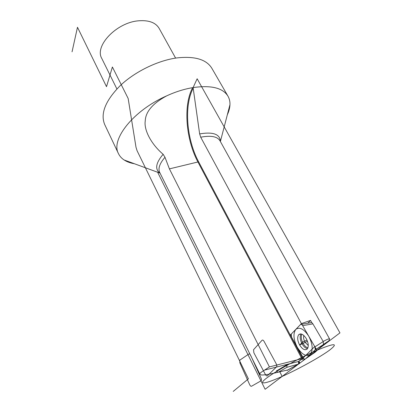 <?xml version="1.0" encoding="UTF-8"?>
<svg xmlns="http://www.w3.org/2000/svg" width="412" height="412" viewBox="0 0 412 412"><rect width="100%" height="100%" fill="white"/><g stroke="black" fill="none" stroke-linecap="round" stroke-linejoin="round"><path stroke-width="0.62" d="M276.596 370.872L287.72 364.213L298.504 361.494L302.609 358.368L198.63 161.813L169.409 168.879L269.422 366.907L264.576 370.094C260.873 372.268 259.323 373.648 259.921 374.225C260.193 375.811 267.053 374.951 280.5 371.655L279.897 371.995L282.158 376.424C298.391 369.116 319.614 357.41 329.332 350.329C338.942 342.861 334.76 342.861 316.787 350.334L298.587 364.043M169.409 168.879L164.985 157.291L163.137 154.294C150.859 143.855 143.855 129.703 145.235 121.025C145.565 111.786 152.708 103.402 166.664 95.867C175.43 91.835 184.087 89.095 192.646 87.658L193.104 87.581L197.147 78.764L339.952 332.881L303.356 360.454L302.357 358.564M322.725 345.271L328.905 340.776L329.651 339.071L220.003 140.816C217.351 136.47 210.913 135.26 200.69 137.196L301.393 323.616L310.555 320.412L311.827 322.74M329.651 339.071C329.389 338.427 327.241 339.231 323.209 341.481M287.7 364.229L264.576 370.094M269.422 366.907L301.857 358.687L198.038 162.204C185.889 139.735 183 105.328 192.646 87.658M298.509 361.489L303.263 357.873L301.857 358.687M298.695 361.35L303.443 358.152M315.422 349.767L318.97 347.398M323.719 344.236L328.905 340.776M134.415 163.744C130.362 163.054 126.937 161.803 124.136 159.985C121.561 158.296 119.665 156.163 118.45 153.583C110.524 139.73 133.189 110.514 166.664 95.867M227.326 114.799C228.954 111.24 229.829 107.862 229.963 104.658C230.076 101.568 229.433 98.777 228.042 96.29C222.964 87.916 211.315 85.011 193.104 87.581M192.651 87.658L193.197 88.235L199.645 133.91C213.025 131.644 219.951 134.127 220.425 141.357L220.42 141.573M200.69 137.196L199.645 133.91M303.258 357.873L290.347 335.013L301.393 323.616M290.347 335.013L304.37 359.841L316.153 349.016L301.445 323.564L290.347 335.013L301.445 323.564L316.153 349.016L304.37 359.841L290.347 335.013L290.944 334.765M307.785 323.224L310.555 320.412M104.761 124.656L104.653 124.434C100.24 113.583 105.446 100.631 120.273 85.578C134.935 71.673 157.58 60.605 176.66 57.948C194.727 55.924 206.474 59.395 211.897 68.366L227.939 96.12M116.9 88.951L101.779 58.442C94.255 46.056 116.524 22.444 138.571 20.806C148.809 20.013 155.679 22.557 159.171 28.433L175.61 58.102M298.442 364.146L287.854 369.935L298.53 364.09L298.504 361.494L299.498 363.559L287.21 370.409L287.076 370.12L287.21 370.409L299.498 363.559L298.504 361.494C299.05 362.807 299.03 363.688 298.442 364.146L286.886 367.339L278.414 372.139L288.204 369.858M276.488 370.661C277.132 371.882 277.776 372.371 278.414 372.139M286.886 367.339L286.922 364.677M305.323 358.965L315.293 349.773L314.907 346.863L302.65 325.645C301.898 324.471 301.213 324.074 300.59 324.46L291.243 334.086L291.495 337.042L303.186 357.74C303.963 359.001 304.674 359.413 305.323 358.965L315.144 349.948C315.71 349.273 315.633 348.243 314.907 346.863L302.65 325.645C301.857 324.399 301.141 324.033 300.497 324.543L291.243 334.086L291.495 337.042L303.186 357.74C303.963 359.001 304.674 359.413 305.323 358.965L315.046 352.281L323.466 344.597L315.144 349.948M307.47 341.229L299.648 345.024C297.392 340.544 297.088 337.093 298.741 334.668C300.956 333.014 303.459 334.323 306.255 338.587C308.537 343.067 308.861 346.533 307.239 348.985C304.962 350.674 302.429 349.35 299.648 345.024L302.918 341.836L307.017 340.091M301.249 324.347L310.808 322.704C311.436 322.318 312.131 322.709 312.883 323.868L323.245 341.548L323.466 344.597M308.274 345.534L305.04 342.264C303.665 339.694 303.263 337.433 303.829 335.486M72.049 51.824L77.482 27.269L106.507 86.68L112.388 66.991L128.163 98.494L135.996 147.213L137.062 150.684L248.4 378.834L233.243 391.4M298.942 361.159L299.869 363.08L265.112 389.263L157.626 172.242M303.242 357.889L314.732 346.538L316.787 350.334C299.267 358.007 274.428 371.851 266.039 378.535C257.376 385.338 265.828 383.804 282.158 376.424L298.473 364.126M308.732 336.171C303.922 328.92 299.612 326.659 295.806 329.379C292.932 333.571 293.432 339.545 297.294 347.316C301.872 354.505 306.162 356.905 310.164 354.521C313.269 350.391 312.796 344.278 308.732 336.171M276.205 363.739C276.921 365.187 277.019 366.247 276.498 366.917L267.419 375.78C266.822 376.213 266.137 375.765 265.374 374.436L253.854 352.754L253.55 349.711L262.058 340.271C262.655 339.766 263.34 340.173 264.118 341.481L276.205 363.739M251.526 386.24C250.908 386.461 250.269 385.905 249.615 384.571L239.866 362.879L239.779 360.15L248.827 354.042C249.451 353.753 250.094 354.279 250.764 355.618L260.992 377.989C261.589 379.421 261.605 380.358 261.048 380.812L251.526 386.24M164.985 157.291C159.681 163.435 157.909 168.457 159.66 172.365L259.895 374.163M160.093 173.231L159.815 173.045C154.757 169.111 155.865 162.858 163.137 154.294M198.63 161.813C186.646 139.668 183.762 105.781 193.197 88.235M287.303 364.455L293.483 362.761M323.245 341.548L314.907 346.863M312.883 323.868L302.65 325.645M301.883 334.194C300.77 336.635 301.182 339.715 303.119 343.443C304.566 345.879 306.157 347.347 307.908 347.836M307.491 348.66C305.555 348.269 303.773 346.698 302.14 343.953C300.008 339.807 299.627 336.47 300.987 333.936M159.66 172.365L159.815 173.045L124.136 159.985M219.998 140.811L220.425 141.357L229.963 104.658M104.653 124.434L118.45 153.583M286.968 367.283L298.53 364.09M323.616 344.417L315.304 349.757M298.741 334.668L300.575 333.9"/></g></svg>
